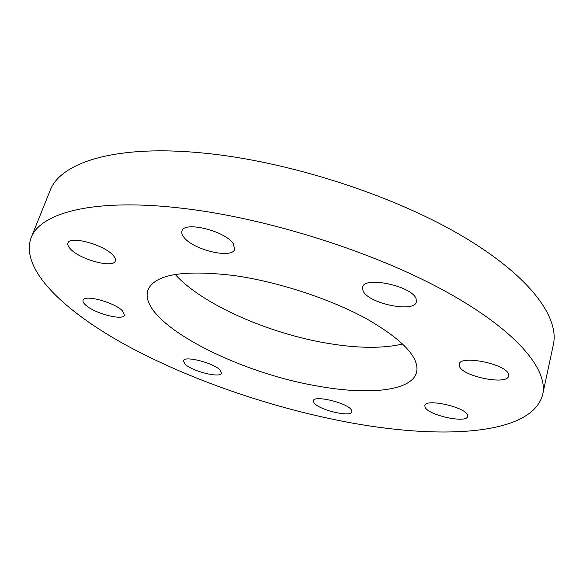 <?xml version="1.0" encoding="UTF-8"?>
<svg xmlns="http://www.w3.org/2000/svg" width="583" height="583" viewBox="0 0 583 583"><rect width="100%" height="100%" fill="white"/><g stroke="black" fill="none" stroke-linecap="round" stroke-linejoin="round"><path stroke-width="0.87" d="M542.707 394.407L553.362 344.589C559.636 316.853 528.898 274.782 459.411 234.402C390.122 194.124 286.851 161.163 203.999 153.125C115.463 144.19 60.209 162.504 50.043 190.714L31.023 237.966C40.016 212.576 94.803 197.535 184.439 208.532C268.297 218.516 373.812 252.038 444.982 291.077C516.356 330.204 548.392 369.491 542.707 394.407C532.235 436.033 438.387 439.91 343.912 421.502C268.523 406.868 189.009 379.358 126.154 345.216C64.298 311.256 19.895 269.448 31.023 237.966M317.334 386.012C367.822 395.303 411.722 391.346 416.605 372.267C419.651 357.641 402.911 339.78 366.379 318.697C330.335 298.955 278.244 281.866 234.672 275.613C183.448 269.492 154.539 274.331 147.944 290.13C137.165 321.32 235.044 372.18 317.334 386.012M175.228 274.44C202.279 304.72 269.995 334.081 329.57 343.635C358.815 348.401 383.213 348.525 402.758 343.999M85.344 304.785C83.413 302.963 82.655 301.447 83.07 300.238C84.098 294.175 114.72 302.424 122.525 310.899L124.485 315.119C123.268 321.08 93.797 313.268 85.344 304.785M70.674 249.203C68.284 246.777 67.38 244.722 67.963 243.053C69.537 235.328 104.066 244.649 113.036 255.267C115.099 257.518 115.864 259.406 115.325 260.929C113.547 268.53 80.49 259.807 70.674 249.203M183.805 237.15C182.005 234.832 181.393 232.792 181.976 231.021C183.871 220.738 225.388 230.919 233.258 243.694L234.687 249.196C232.471 259.34 192.835 249.859 183.805 237.15M363.1 291.048L362.495 287.281C363.858 275.846 411.787 285.845 416.043 298.627L416.415 301.812C414.564 313.144 368.682 303.714 363.1 291.048M459.411 366.27L459.193 364.251C459.841 354.573 506.605 363.989 508.573 374.352L508.668 375.962C507.509 385.567 462.516 376.552 459.411 366.27M425.116 407.298L424.818 405.571C425.218 398.218 464.972 406.868 467.479 414.958L467.668 416.408C466.874 423.688 428.469 415.366 425.116 407.298M314.055 402.911L313.363 400.754C313.814 394.822 347.198 402.766 351.352 409.864L351.892 411.795C351.17 417.654 318.857 410.009 314.055 402.911M184.826 363.879L183.434 360.797C184.09 355.28 214.325 363.027 220.316 370.292L221.496 373.127C220.629 378.564 191.406 371.152 184.826 363.879"/></g></svg>
